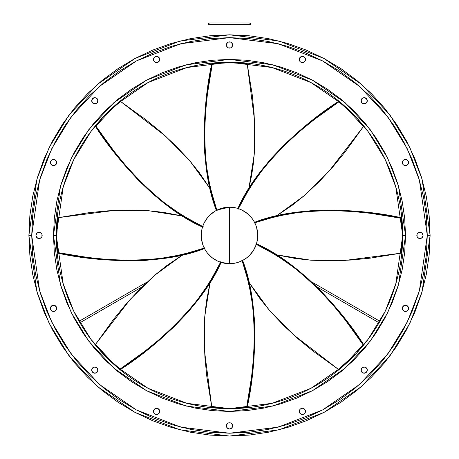 <?xml version="1.0" encoding="UTF-8"?>
<svg xmlns="http://www.w3.org/2000/svg" width="459" height="459" viewBox="0 0 459 459"><rect width="100%" height="100%" fill="white"/><g stroke="black" fill="none" stroke-linecap="round" stroke-linejoin="round"><path stroke-width="0.69" d="M233.74 62.791L230.349 62.791L233.74 62.843M225.26 62.791L228.651 62.791L225.26 62.843M208.025 24.643L208.025 35.968L208.025 24.643L250.975 24.643L250.975 35.968L250.975 24.643L250.689 23.702L249.61 22.984L209.723 22.95L249.277 22.95L250.476 23.449L250.975 24.643L208.025 24.643L208.524 23.449L209.723 22.95L208.524 23.449L208.025 24.643M208.156 23.994L208.524 23.449M209.074 23.076L208.782 23.237M209.723 22.95L209.39 22.984M249.277 22.95L249.925 23.076L249.277 22.95M250.843 23.994L250.941 24.316M249.925 23.076L250.476 23.449M257.046 241.721L257.579 238.594L256.478 243.832L273.197 252.943L290.128 264.057L306.164 276.875L320.824 290.857L333.986 305.298L345.552 319.498L363.453 344.348C345.587 315.798 302.739 263.988 256.478 243.832L256.426 243.999M256.139 244.859L255.927 245.427M257.711 237.016L257.057 241.675M223.04 262.944L221.106 262.41L211.989 279.129L206.665 287.644L197.823 300.192L188.058 312.103L174.081 326.756L159.634 339.924L145.434 351.485L126.133 365.599L120.585 369.386L120.132 369.019L145.067 351.066L159.319 339.453L173.806 326.234L187.829 311.512L197.605 299.549L206.464 286.95L211.783 278.406L220.882 261.647L220.716 262.29L229.5 263.69L229.5 207.175L217.285 209.952L217.055 210.807L216.723 210.233C210.061 213.722 205.437 218.995 202.844 226.052L203.285 226.821L202.643 226.648C200.405 233.826 200.864 240.826 204.02 247.648L204.875 247.877L204.301 248.21C207.789 254.871 213.062 259.496 220.119 262.089L220.882 261.647A84.445 73.136 135 0 1 220.119 262.089A28.257 28.257 0 0 1 204.301 248.21L204.875 247.877A84.445 73.136 180 0 1 204.02 247.648A28.257 28.257 0 0 1 202.643 226.648L203.285 226.821A84.445 73.136 -135 0 1 202.844 226.052A28.257 28.257 0 0 1 216.723 210.233L217.055 210.807C198.46 163.823 204.771 96.528 212.374 63.64L211.8 63.703C204.244 96.522 197.904 163.456 216.361 210.417L215.879 210.675M239.334 261.923L241.118 261.188M244.991 259.065L244.607 259.312M244.44 259.415L242.662 260.437M247.005 257.614L246.707 257.849M253.379 250.539L250.293 254.561M254.929 247.757L253.431 250.453M256.133 244.876L255.411 246.707M255.611 224.635L254.98 223.217A28.257 28.257 0 0 1 256.357 244.217A28.257 28.257 0 0 0 257.757 235.433L257.654 233.057M228.651 62.229L228.651 62.791L228.651 62.229M230.349 207.193L229.666 207.181M230.349 62.791L230.349 62.229L230.349 62.791M316.842 286.841L379.077 322.769L316.842 286.841M379.926 321.3L311.753 281.941L379.926 321.3M147.247 281.941L79.074 321.3L147.247 281.941M79.923 322.769L142.158 286.841L79.923 322.769M235.823 207.893L236.878 208.156M235.381 207.795L234.165 207.566M232.524 207.342L231.365 207.238M229.001 207.181L228.398 207.198M227.159 207.273L226.775 207.307M225.834 207.416L225.151 207.514M224.428 207.634L223.82 207.755M221.278 208.403L220.372 208.696M214.112 211.737L213.774 211.96M213.395 212.219L213.091 212.431M211.433 213.71L210.882 214.181M209.172 215.81L208.759 216.246M207.933 217.182L207.686 217.474M207.095 218.214L206.693 218.759M206.257 219.362L205.913 219.878M204.571 222.133L204.135 222.982M201.994 228.972L202.362 227.561M201.862 229.557L201.782 229.953M201.696 230.395L201.633 230.774M201.363 232.851L201.306 233.568M201.26 234.566L201.249 234.865M201.249 235.932L201.266 236.534M201.34 237.779L201.375 238.158M201.484 239.105L201.581 239.782M201.702 240.505L201.822 241.113M202.465 243.66L202.758 244.567M205.483 250.316L204.743 249.053M205.804 250.821L206.028 251.159M206.286 251.538L206.498 251.842M207.778 253.506L208.243 254.051M209.878 255.761L210.314 256.179M211.249 257L211.542 257.247M212.282 257.838L212.821 258.245M213.429 258.675L213.94 259.019M216.2 260.362L217.05 260.798M120.419 369.248L120.585 369.386C149.135 351.519 200.944 308.678 221.106 262.41L221.628 262.571M223.619 263.07L224.032 263.156M224.462 263.236L224.835 263.3M226.907 263.569L227.635 263.627M228.628 263.678L228.932 263.684M229.999 263.684L230.602 263.667M231.399 263.627L232.225 263.558M233.166 263.449L234.13 263.305M234.572 263.231L235.18 263.116M236.052 262.921L236.827 262.72M237.722 262.468L238.646 262.169M237.326 262.582L239.85 261.722M244.498 259.381L243.574 259.937M244.888 259.134L245.909 258.434M247.407 257.292L248.118 256.69M248.858 256.019L249.363 255.531M249.828 255.061L250.241 254.619M250.935 253.838L251.314 253.397M251.905 252.651L252.444 251.928M252.743 251.503L253.087 250.993M253.569 250.235L253.976 249.547M254.429 248.732L254.871 247.871M257.654 233.029L257.614 232.593M257.493 231.583L257.361 230.728M257.35 230.67L257.166 229.689M256.902 228.553L255.944 225.478M253.443 220.435L254.516 222.294L272.784 216.918L282.56 214.663L297.69 212.041L313.015 210.526L333.263 210.044L352.787 210.951L371.004 212.815L401.235 217.732C368.411 210.176 301.483 203.836 254.516 222.294L254.005 221.364M253.196 220.045L252.502 219.023M251.354 217.526L250.757 216.814M250.086 216.08L249.598 215.569M249.122 215.105L248.686 214.692M247.906 213.997L247.458 213.619M246.718 213.028L245.99 212.488M245.571 212.196L245.06 211.846M244.297 211.364L243.614 210.956M242.8 210.503L241.939 210.061M241.784 209.987L240.768 209.522M212.012 63.681L229.787 62.791L247.2 63.703L254.493 120.034L254.246 154.281L248.864 188.683L251.75 174.627L253.276 164.27L254.275 153.857L254.906 133.185L254.062 113.23L252.203 94.588L247.2 63.703L229.787 62.791L212.374 63.64L207.439 93.969L205.575 112.254L204.674 131.848L205.173 152.176L206.716 167.546L209.367 182.716L211.645 192.522L217.055 210.807A84.445 73.136 -90 0 1 217.285 209.952L220.211 208.747L226.367 207.353L229.523 207.175L235.794 207.887L232.679 207.359M238.835 208.765L238.881 208.782A84.445 73.136 135 0 0 238.118 209.218L238.284 208.575A28.257 28.257 0 0 0 229.5 207.175A28.257 28.257 0 0 1 238.284 208.575L238.118 209.218A84.445 73.136 -45 0 1 238.881 208.782A28.257 28.257 0 0 1 254.699 222.655A28.257 28.257 0 0 0 238.881 208.782L241.801 209.993L247.143 213.36L251.601 217.83L253.431 220.406L251.601 217.83M239.466 208.994L239.173 208.885M237.871 208.449L236.672 208.105M235.892 207.91L236.207 207.984M234.859 207.692L233.183 207.416M231.795 207.273L230.114 207.187M228.708 207.187L227.951 207.221M227.595 207.244L227.033 207.284M225.633 207.445L224.99 207.543M224.635 207.6L223.981 207.72M222.609 208.03L222.076 208.174M221.726 208.271L220.991 208.489M219.666 208.943L219.241 209.103M218.903 209.241L218.1 209.579M214.617 211.415L216.361 210.417L210.985 192.155L208.73 182.372L206.108 167.242L204.594 151.923L204.112 131.67L205.018 112.145L206.883 93.929L210.549 70.302L211.8 63.703L212.374 63.64M229.798 62.791L229.213 62.791M255.009 223.281L255.256 223.814M253.127 219.941L253.379 220.326M251.681 217.927L251.911 218.226M244.607 211.559L248.629 214.64M243.373 210.819L244.521 211.501M240.7 209.493L241.75 209.975M241.824 210.01L242.536 210.365M238.938 208.799L241.279 209.752M217.245 209.975L217.285 209.952A28.257 28.257 0 0 1 229.5 207.175L229.5 263.69A28.257 28.257 0 0 1 220.716 262.29L220.882 261.647C200.812 308.018 148.762 351.141 120.132 369.019L113.585 363.373M231.101 207.221L230.424 207.193M237.894 208.455L247.011 191.736L252.335 183.227L261.177 170.673L270.942 158.768L284.919 144.109L299.366 130.947L313.566 119.38L338.415 101.485C309.865 119.346 258.056 162.193 237.894 208.455L235.794 207.887M236.655 208.099L237.917 208.461M238.944 208.805L239.495 209.006M232.805 207.37L235.702 207.87M230.171 207.187L232.587 207.348M241.715 260.913A28.257 28.257 0 0 1 229.5 263.69A28.257 28.257 0 0 0 241.715 260.913A84.445 73.136 -90 0 0 241.945 260.064L242.277 260.637A28.257 28.257 0 0 0 256.156 244.813A28.257 28.257 0 0 1 242.277 260.637L241.945 260.064A84.445 73.136 90 0 1 241.715 260.913L238.789 262.118L241.755 260.89M234.274 263.282L229.477 263.69L223.206 262.978M230.384 263.678L231.061 263.644M255.6 246.259L256.156 244.813A84.445 73.136 -135 0 0 255.715 244.05L256.357 244.217L255.715 244.05A84.445 73.136 45 0 1 256.156 244.813L253.408 250.499L249.466 255.428L247.103 257.533L248.818 256.059M254.234 249.099L254.94 247.734M252.57 251.75L253.408 250.499M250.098 254.779L251.572 253.075M244.527 259.364L247.103 257.533L242.639 260.448L248.015 278.716L252.134 298.545L254.406 318.948L254.888 339.195L253.982 358.72L252.117 376.937L247.2 407.167L238.003 407.867M235.702 263.001L230.676 263.667M238.766 262.129L235.8 262.978M239.931 261.693L238.841 262.1M256.65 227.601L257.757 235.433A28.257 28.257 0 0 0 254.98 223.217A84.445 73.136 180 0 0 254.125 222.988L254.699 222.655L254.125 222.988A84.445 73.136 -0 0 1 254.98 223.217L256.185 226.138M257.35 230.647L257.051 229.173M257.74 234.532L257.574 232.243M257.706 233.729L257.579 238.594M257.585 232.323L257.625 232.707M256.214 226.235L257.419 231.066M255.02 223.303L256.151 226.046M240.327 209.333L238.881 208.782M243.161 210.704L241.801 209.993M245.817 212.362L244.561 211.53M248.841 214.835L248.348 214.382M250.58 216.619L250.121 216.12M254.516 222.294L253.431 220.406M255.887 225.335L255.617 224.646M401.258 217.945L401.935 226.93M402.141 235.725L402.141 235.146M401.906 244.44L401.235 253.133L344.898 260.425L310.657 260.178L276.255 254.797L295.476 258.509L311.076 260.213L331.748 260.838L351.703 260.001L370.344 258.136L401.235 253.133L401.906 244.44M255.944 245.393L256.059 245.077M256.478 243.832L256.713 243.035M256.724 243L256.925 242.237M257.155 241.233L257.499 239.237M257.608 238.33L257.757 235.433M256.988 228.903L256.661 227.647M256.047 225.753L255.927 225.438M255.904 225.375L255.537 224.457M401.292 218.306L370.97 213.372L352.678 211.507L333.085 210.612L312.763 211.106L297.386 212.649L282.216 215.3L272.411 217.577L254.125 222.988C301.11 204.393 368.405 210.704 401.292 218.306L401.935 227.004M363.316 344.52L357.441 351.353M351.364 357.722L351.783 357.309M345.042 363.712L338.415 369.386L293.427 334.709L269.387 310.318L248.864 282.187L259.834 298.402L269.662 310.64L283.834 325.695L298.545 339.218L313.038 351.078L338.415 369.386L351.37 357.716L345.042 363.712M354.423 354.6L351.37 357.716L354.423 354.6M243.792 259.811L244.165 259.587M245.324 258.842L246.265 258.182M247.791 256.971L248.566 256.288M250.035 254.843L251.148 253.592M252.025 252.49L252.995 251.125M253.752 249.937L254.567 248.468M255.187 247.212L255.445 246.626M255.456 246.598L255.841 245.657M363.086 344.801L345.134 319.866L333.521 305.619L320.302 291.126L305.579 277.104L293.617 267.327L281.011 258.474L272.468 253.15L255.715 244.05C302.085 264.126 345.208 316.171 363.086 344.801L357.389 351.405M229.213 408.074L229.787 408.074M220.492 407.844L211.8 407.167L204.507 350.837L204.754 316.59L210.136 282.187L206.424 301.408L204.725 317.008L204.094 337.681L204.938 357.641L206.797 376.277L211.8 407.167L220.492 407.844M221.129 262.422L222.179 262.726M224.141 263.179L225.088 263.346M225.449 263.397L225.817 263.449M227.205 263.598L228.06 263.655M228.421 263.667L228.886 263.684M230.292 263.678L231.967 263.581M233.367 263.426L235.019 263.145M236.391 262.835L238.009 262.376M239.959 261.682L240.9 261.286M246.988 407.19L246.626 407.225L251.561 376.902L253.425 358.617L254.326 339.017L253.827 318.695L252.284 303.324L249.633 288.149L247.355 278.349L241.945 260.064C260.54 307.048 254.229 374.337 246.626 407.225L247.2 407.167C254.756 374.343 261.096 307.415 242.639 260.448M238.789 262.118L235.754 262.99M220.165 262.1L217.199 260.873L211.857 257.505L207.399 253.041L205.569 250.459M237.928 407.873L246.626 407.225M107.217 357.309L101.221 350.974L113.528 363.327L107.63 357.716M101.221 350.974L95.547 344.348L130.224 299.36L154.62 275.32L182.745 254.797L166.531 265.767L154.299 275.595L139.238 289.772L125.72 304.478L113.855 318.971L95.547 344.348L101.221 350.974M204.496 248.594L205.024 249.553M206.091 251.262L206.648 252.048M206.866 252.347L207.089 252.639M207.961 253.724L208.524 254.366M208.776 254.636L209.092 254.974M210.09 255.967L210.641 256.472M210.911 256.713L211.341 257.08M212.442 257.958L212.965 258.342M213.263 258.56L213.808 258.933M214.996 259.685L215.472 259.96M215.782 260.138L216.464 260.505M217.721 261.119L218.14 261.303M218.467 261.446L219.282 261.779M204.043 247.694L202.815 244.727L201.421 238.571L201.243 235.41L201.954 229.139M113.528 363.327L120.132 369.019M57.742 252.92L57.765 253.133C90.589 260.695 157.517 267.035 204.484 248.571L186.216 253.947L166.393 258.067L145.985 260.345L125.737 260.821L106.213 259.914L87.996 258.056L57.765 253.133L57.065 243.936M56.859 235.134L56.859 235.725M57.094 226.425L57.765 217.732L114.102 210.44L148.343 210.687L182.745 216.069L163.524 212.356L147.924 210.658L127.252 210.027L107.297 210.87L88.656 212.729L57.765 217.732L56.859 235.146L57.094 226.425M56.905 239.506L56.859 235.146L56.905 239.506M202.511 227.062L202.212 228.112M201.759 230.074L201.593 231.026M201.535 231.382L201.484 231.755M201.34 233.138L201.283 233.992M201.266 234.354L201.249 234.824M201.254 236.224L201.289 236.976M201.306 237.337L201.352 237.9M201.512 239.3L201.604 239.942M201.667 240.304L201.788 240.952M202.098 242.329L202.235 242.863M202.333 243.201L202.557 243.941M203.01 245.267L203.171 245.697M203.308 246.03L203.647 246.833M57.708 252.559L88.03 257.493L106.322 259.358L125.915 260.259L146.237 259.76L161.614 258.216L176.784 255.565L186.589 253.293L204.875 247.877C157.89 266.472 90.595 260.161 57.708 252.559L57.065 243.861M202.832 226.098L204.06 223.137L207.428 217.796L209.533 215.437L214.473 211.501M95.684 126.351L95.547 126.518C113.413 155.067 156.261 206.877 202.522 227.039L185.803 217.922L168.872 206.814L152.836 193.996L138.176 180.014L125.014 165.567L113.448 151.372L95.547 126.518L101.559 119.518M107.63 113.149L107.217 113.562M113.958 107.154L120.585 101.485L165.573 136.157L189.613 160.552L210.136 188.683L199.166 172.469L189.338 160.231L175.166 145.17L160.455 131.653L145.962 119.788L120.585 101.485L113.958 107.154M216.338 210.429L215.38 210.956M213.676 212.024L212.884 212.58M212.592 212.798L212.293 213.022M211.209 213.894L210.566 214.462M210.297 214.709L209.958 215.024M208.965 216.023L208.461 216.573M208.22 216.849L207.852 217.273M206.975 218.375L206.59 218.897M206.378 219.195L206.005 219.741M205.248 220.934L204.972 221.41M204.8 221.714L204.433 222.397M203.813 223.659L203.63 224.072M203.486 224.405L203.159 225.214M95.914 126.07L113.866 151L125.479 165.251L138.698 179.739L153.421 193.761L165.383 203.538L177.989 212.397L186.532 217.715L203.285 226.821C156.915 206.745 113.792 154.7 95.914 126.07L101.611 119.46M338.581 101.617L345.415 107.492M351.783 113.562L351.37 113.149M357.779 119.891L363.453 126.518L328.776 171.505L304.38 195.545L276.255 216.069L292.469 205.098L304.701 195.27L319.762 181.098L333.28 166.393L345.145 151.895L363.453 126.518L357.779 119.891M254.504 222.271L253.896 221.181M252.909 219.609L252.243 218.668M251.039 217.141L250.356 216.367M248.91 214.898L247.659 213.785M246.558 212.907L245.192 211.938M244.004 211.186L243.368 210.813M240.665 209.476L239.718 209.092M338.868 101.852L313.933 119.805L299.681 131.412L285.194 144.637L271.171 159.359L261.395 171.316L252.536 183.921L247.217 192.464L238.118 209.218C258.188 162.847 310.238 119.724 338.868 101.852L345.472 107.544M301.184 56.618A3.11 3.11 0 0 0 299.509 58.293A3.11 3.11 0 0 1 303.571 56.612A3.11 3.11 0 0 1 305.252 60.674L305.252 58.299L303.571 56.612L301.19 56.612L299.509 58.299A3.11 3.11 0 0 0 303.565 62.361A3.11 3.11 0 0 0 305.252 60.674A3.11 3.11 0 0 1 301.19 62.355A3.11 3.11 0 0 1 299.509 58.299L299.509 60.674L300.18 61.684L302.378 62.596L304.575 61.684L305.252 60.674L304.575 61.684M361.967 102.965L364.165 103.877L362.977 103.642L365.353 103.642L364.165 103.877L366.362 102.965L365.353 103.642L366.362 102.965L367.275 100.768L367.034 101.961L367.275 100.768L366.362 98.57L367.034 99.58L365.353 97.899L366.362 98.57L364.165 97.664L365.353 97.899L362.977 97.899L364.165 97.664L361.967 98.57L362.977 97.899L361.29 99.58L361.967 98.57L361.055 100.768L361.29 99.58L361.29 101.961L361.055 100.768L361.967 102.965A3.11 3.11 0 0 0 366.362 102.965A3.11 3.11 0 0 1 361.967 102.965A3.11 3.11 0 0 1 361.967 98.57A3.11 3.11 0 0 0 361.962 102.965M406.64 165.424A3.11 3.11 0 0 0 406.64 159.686A3.11 3.11 0 0 0 404.264 159.68A3.11 3.11 0 0 1 408.321 161.367A3.11 3.11 0 0 1 406.64 165.424L408.321 163.743L408.321 161.367L406.64 159.68L404.259 159.68A3.11 3.11 0 0 0 404.253 165.424L406.64 165.424A3.11 3.11 0 0 1 402.577 163.743A3.11 3.11 0 0 1 404.259 159.68L403.249 160.357L402.342 162.555L403.249 164.752L404.259 165.424M404.264 165.429A3.11 3.11 0 0 0 406.634 165.429M419.939 232.323A3.11 3.11 0 0 0 417.076 234.239M417.07 234.251A3.11 3.11 0 0 0 417.07 236.62L418.757 238.307L419.945 238.542A3.11 3.11 0 0 1 416.835 235.433A3.11 3.11 0 0 1 419.945 232.323L421.132 232.564L418.757 232.564L419.945 232.323L417.747 233.235L417.07 234.245L417.747 233.235M417.076 236.626A3.11 3.11 0 0 0 417.742 237.63M417.753 237.636A3.11 3.11 0 0 0 419.939 238.542M406.634 305.442A3.11 3.11 0 0 0 402.577 309.498A3.11 3.11 0 0 0 404.259 311.185A3.11 3.11 0 0 1 402.577 307.123A3.11 3.11 0 0 1 406.64 305.442L404.259 305.442L402.577 307.123L402.577 309.504L404.259 311.185L406.64 311.185L408.321 309.504L408.321 307.123L406.64 305.442A3.11 3.11 0 0 1 408.321 309.504A3.11 3.11 0 0 1 404.259 311.185A3.11 3.11 0 0 0 407.644 306.119A3.11 3.11 0 0 0 406.64 305.442M361.962 367.906A3.11 3.11 0 0 0 361.055 370.097L361.29 371.285L362.977 372.972L365.353 372.972L366.362 372.295L367.275 370.097L366.362 367.9A3.11 3.11 0 0 0 361.973 367.894L361.055 370.097A3.11 3.11 0 0 0 361.967 372.295A3.11 3.11 0 0 1 361.967 367.9A3.11 3.11 0 0 1 366.362 367.9L367.275 370.097L367.034 371.285L365.353 372.972L364.165 373.207L362.977 372.972L361.29 371.285L361.29 368.91L361.29 371.285L362.977 372.972L364.165 373.207L366.362 372.295L367.275 370.097L367.034 368.91L366.362 367.9L364.165 366.988L365.353 367.229L364.165 366.988L361.967 367.9M305.252 412.566A3.11 3.11 0 0 0 305.252 410.197A3.11 3.11 0 0 1 303.571 414.253A3.11 3.11 0 0 1 299.509 412.572L301.19 414.253L303.571 414.253A3.11 3.11 0 0 0 304.575 413.582L303.571 414.253L304.575 413.576A3.11 3.11 0 0 0 305.252 412.572L304.575 413.576L305.252 412.572L305.252 410.191L303.571 408.51L302.378 408.275L300.18 409.181L299.274 411.379L299.509 412.572A3.11 3.11 0 0 1 301.19 408.51A3.11 3.11 0 0 1 305.252 410.191A3.11 3.11 0 0 0 299.509 410.191A3.11 3.11 0 0 0 299.509 412.566M227.303 423.68L226.39 425.877L226.631 424.69L226.631 427.065L226.39 425.877L227.303 428.075L229.5 428.987A3.11 3.11 0 0 0 231.697 428.081L230.688 428.752L231.697 428.075L232.61 425.877A3.11 3.11 0 0 0 231.703 423.686L230.688 423.009A3.11 3.11 0 0 0 228.312 423.003L227.303 423.68A3.11 3.11 0 0 0 226.39 425.877A3.11 3.11 0 0 1 229.5 422.768A3.11 3.11 0 0 1 232.61 425.877L232.369 427.065L232.61 425.877L231.697 423.68M231.692 423.674A3.11 3.11 0 0 0 230.693 423.009M228.307 423.009A3.11 3.11 0 0 0 227.308 423.674M159.491 412.566A3.11 3.11 0 0 0 155.435 408.51A3.11 3.11 0 0 0 153.748 410.191A3.11 3.11 0 0 1 157.81 408.51A3.11 3.11 0 0 1 159.491 412.572L159.491 410.191L157.81 408.51L155.429 408.51L153.748 410.191L153.748 412.572L155.429 414.253L157.81 414.253L159.491 412.572A3.11 3.11 0 0 1 155.429 414.253A3.11 3.11 0 0 1 153.748 410.191A3.11 3.11 0 0 0 153.748 412.566M97.033 367.9L94.835 366.988L96.023 367.229L94.835 366.988L92.638 367.9L93.647 367.229L92.638 367.9L91.725 370.097L91.966 368.91L91.725 370.097L92.638 372.295L91.966 371.285L93.647 372.972L92.638 372.295L94.835 373.207L93.647 372.972L96.023 372.972L94.835 373.207L97.033 372.295L96.023 372.972L97.71 371.285L97.033 372.295L97.945 370.097L97.71 371.285L97.71 368.91L97.945 370.097L97.033 367.9A3.11 3.11 0 0 0 92.638 367.9A3.11 3.11 0 0 1 97.033 367.9A3.11 3.11 0 0 1 97.033 372.295A3.11 3.11 0 0 0 97.038 367.906M54.741 311.185A3.11 3.11 0 0 0 54.747 305.442A3.11 3.11 0 0 0 52.366 305.442A3.11 3.11 0 0 1 56.423 307.123A3.11 3.11 0 0 1 54.741 311.185L56.423 309.504L56.423 307.123L54.741 305.442L52.36 305.442L50.679 307.123L50.679 309.504L52.36 311.185L54.741 311.185A3.11 3.11 0 0 1 50.679 309.504A3.11 3.11 0 0 1 52.36 305.442A3.11 3.11 0 0 0 52.36 311.185A3.11 3.11 0 0 0 54.736 311.185M39.061 238.542A3.11 3.11 0 0 0 41.247 237.636M41.924 234.239A3.11 3.11 0 0 0 41.258 233.241L39.055 232.323L40.243 232.564L37.867 232.564L39.055 232.323A3.11 3.11 0 0 1 42.165 235.433A3.11 3.11 0 0 1 39.055 238.542L41.253 237.63A3.11 3.11 0 0 0 41.924 236.626M41.253 237.63L41.93 236.626A3.11 3.11 0 0 0 41.93 234.251M41.93 236.626L41.93 234.245L41.253 233.235A3.11 3.11 0 0 0 39.061 232.323M52.366 165.429A3.11 3.11 0 0 0 54.736 165.429M54.747 165.424A3.11 3.11 0 0 0 54.741 159.68A3.11 3.11 0 0 1 56.423 163.743A3.11 3.11 0 0 1 52.36 165.424L54.741 165.424L56.423 163.743L56.423 161.367L54.741 159.68L52.36 159.68L50.679 161.367L50.679 163.743L52.36 165.424A3.11 3.11 0 0 1 50.679 161.367A3.11 3.11 0 0 1 54.741 159.68A3.11 3.11 0 0 0 51.356 164.752A3.11 3.11 0 0 0 52.36 165.424M97.038 102.965A3.11 3.11 0 0 0 97.945 100.773L97.033 98.57L96.023 97.899L93.647 97.899L92.638 98.57L91.725 100.768L92.638 102.965A3.11 3.11 0 0 0 97.027 102.971L97.945 100.768A3.11 3.11 0 0 0 97.033 98.57A3.11 3.11 0 0 1 97.033 102.965A3.11 3.11 0 0 1 92.638 102.965L91.725 100.768L91.966 99.58L92.638 98.57L94.835 97.664L97.033 98.57L97.71 99.58L97.71 101.961L97.71 99.58L97.033 98.57L94.835 97.664L92.638 98.57L91.725 100.768L91.966 101.961L93.647 103.642L92.638 102.965L94.835 103.877L93.647 103.642L96.023 103.642L94.835 103.877L97.033 102.965M155.429 56.618A3.11 3.11 0 0 0 155.429 62.355A3.11 3.11 0 0 0 159.491 58.299A3.11 3.11 0 0 1 157.81 62.355A3.11 3.11 0 0 1 153.748 60.674L155.429 62.355L157.81 62.355L159.491 60.674L159.491 58.299L157.81 56.612L155.429 56.612L153.748 58.299L153.748 60.674A3.11 3.11 0 0 1 155.429 56.612A3.11 3.11 0 0 1 159.491 58.299A3.11 3.11 0 0 0 157.816 56.618M231.697 47.185L232.61 44.988L231.697 42.79L230.688 42.119L228.312 42.119L227.303 42.79L226.39 44.988A3.11 3.11 0 0 0 227.297 47.185L228.312 47.862A3.11 3.11 0 0 0 230.688 47.862L231.697 47.185A3.11 3.11 0 0 0 232.61 44.993A3.11 3.11 0 0 1 229.5 48.097A3.11 3.11 0 0 1 226.39 44.988L227.303 47.185M227.308 47.191A3.11 3.11 0 0 0 228.307 47.856M230.693 47.856A3.11 3.11 0 0 0 231.692 47.191M404.689 252.685L405.532 235.433L402.709 235.433A173.209 173.209 0 0 1 229.5 408.642A173.209 173.209 0 0 1 56.291 235.433L63.222 186.933L73.807 159.531L90.934 131.509L115.611 104.933L147.993 82.603L186.865 67.553L229.5 62.223L272.135 67.553L311.007 82.603L343.389 104.933L368.066 131.509L385.193 159.531L395.778 186.933L402.709 235.433L405.532 235.433L398.492 186.142L387.735 158.298L370.327 129.811L345.248 102.805L312.338 80.113L272.83 64.817L229.5 59.4L186.17 64.817L146.662 80.113L113.752 102.805L88.673 129.811L71.265 158.298L60.508 186.142L53.468 235.433L56.291 235.433L53.468 235.433L54.311 252.685L56.847 269.777L61.047 286.531L66.865 302.797L74.255 318.414L83.131 333.234L93.424 347.107L105.025 359.908L117.825 371.509L105.025 359.908L117.825 371.509L131.699 381.802L146.519 390.684L162.136 398.068L178.402 403.886L195.155 408.085L212.247 410.621L229.5 411.465L246.753 410.621L263.845 408.085L280.598 403.886L296.864 398.068L312.481 390.684L327.301 381.802L341.175 371.509L353.975 359.908L365.576 347.107L375.869 333.234L384.745 318.414L392.135 302.797L397.953 286.531L402.153 269.777L404.689 252.685L405.532 235.433L404.689 218.18L402.153 201.094L397.953 184.334L392.135 168.069L397.953 184.334L392.135 168.069L384.745 152.451L375.869 137.637L365.576 123.758L353.975 110.958L341.175 99.356L327.301 89.069L312.481 80.187L296.864 72.797L280.598 66.98L263.845 62.78L246.753 60.249L229.5 59.4L212.247 60.249L195.155 62.78L178.402 66.98L162.136 72.797L146.519 80.187L131.699 89.069L117.825 99.356L131.699 89.069L117.825 99.356L105.025 110.958L93.424 123.758L105.025 110.958L93.424 123.758L83.131 137.637L74.255 152.451L66.865 168.069L61.047 184.334L56.847 201.094L61.047 184.334L56.847 201.094L54.311 218.18L53.468 235.433L54.311 252.685M171.264 43.456L152.727 50.088L171.264 43.456L190.365 38.671L209.838 35.785L229.5 34.815L249.162 35.785L268.635 38.671L287.736 43.456L306.273 50.088L324.071 58.505L340.957 68.626L356.769 80.354L371.36 93.579L384.579 108.163L396.306 123.976L406.427 140.861L414.844 158.659L421.477 177.197L426.262 196.297L429.148 215.77L430.117 235.433L422.091 179.262L409.83 147.523L389.995 115.066L361.411 84.284L323.905 58.419L278.883 40.989L229.5 34.815L180.117 40.989L135.095 58.419L97.589 84.284L69.005 115.066L49.17 147.523L36.909 179.262L28.883 235.433L31.711 235.433L39.623 180.054L51.712 148.762L71.265 116.758L99.448 86.412L136.421 60.915L180.812 43.731L229.5 37.644L278.188 43.731L322.579 60.915L359.552 86.412L387.735 116.758L407.288 148.762L419.377 180.054L427.289 235.433L430.117 235.433L429.148 255.095L426.262 274.574L421.477 293.668L414.844 312.206L406.427 330.004L396.306 346.889L384.579 362.702L371.36 377.292L356.769 390.511L340.957 402.239L324.071 412.36L306.273 420.777L287.736 427.409L268.635 432.194L249.162 435.086L229.5 436.05L209.838 435.086L190.365 432.194L171.264 427.409L152.727 420.777L134.929 412.36L118.043 402.239L102.231 390.511L87.64 377.292L74.421 362.702L62.694 346.889L52.573 330.004L44.156 312.206L37.523 293.668L44.156 312.206M62.694 123.976L52.573 140.861L62.694 123.976L74.421 108.163L87.64 93.579L102.231 80.354L118.043 68.626L134.929 58.505L152.727 50.088M37.523 177.197L32.738 196.297L37.523 177.197L44.156 158.659L52.573 140.861M403.92 328.707L393.96 345.323L382.393 360.912L369.357 375.296L354.979 388.325L339.276 399.961M421.132 238.307L418.757 238.307L421.132 238.307L419.945 238.542L422.142 237.63L423.055 235.433A3.11 3.11 0 0 0 422.142 233.241L422.814 234.245L422.142 233.235L419.945 232.323L421.132 232.564M40.243 238.307L37.867 238.307L40.243 238.307L37.867 238.307L39.055 238.542A3.11 3.11 0 0 1 35.945 235.433A3.11 3.11 0 0 1 39.055 232.323L36.858 233.235L35.945 235.433L36.858 237.63L36.186 236.626L37.867 238.307M37.523 293.668L32.738 274.574L29.852 255.095L28.883 235.433L36.909 291.608L49.17 323.343L69.005 355.805L97.589 386.581L135.095 412.446L180.117 429.876L229.5 436.05L278.883 429.876L323.905 412.446L361.411 386.581L389.995 355.805L409.83 323.343L422.091 291.608L430.117 235.433L427.289 235.433L419.377 290.817L407.288 322.103L387.735 354.107L359.552 384.453L322.579 409.956L278.188 427.14L229.5 433.227L180.812 427.14L136.421 409.956L99.448 384.453L71.265 354.107L51.712 322.103L39.623 290.817L31.711 235.433L32.664 216.046L35.509 196.848L40.226 178.017L46.766 159.743L55.063 142.198L65.04 125.548L76.607 109.959L89.643 95.575L104.021 82.54L119.724 70.904M136.225 61.018L153.811 52.699L172.085 46.158L190.915 41.442L210.113 38.596L229.5 37.644L248.887 38.596L268.085 41.442L286.915 46.158L305.189 52.699L322.74 60.995L339.385 70.979L354.979 82.54L369.357 95.575L382.393 109.959L393.96 125.548L403.937 142.198L412.234 159.743L418.774 178.017L423.491 196.848L426.336 216.046L427.289 235.433L426.336 254.82L423.491 274.023L418.774 292.848L412.234 311.127L403.937 328.673M322.775 409.847L305.189 418.166L286.915 424.707L268.085 429.423L248.887 432.275L229.5 433.227L210.113 432.275L190.915 429.423L172.085 424.707L153.811 418.166L136.26 409.87L119.615 399.892L104.021 388.325L89.643 375.296L76.607 360.912L65.04 345.323L55.063 328.673L46.766 311.127L40.226 292.848L35.509 274.023L32.664 254.82L31.711 235.433L28.883 235.433L29.852 215.77L32.738 196.297M339.385 399.892L322.74 409.87M119.615 70.979L136.26 60.995M417.07 234.245L417.07 236.626M422.142 237.63A3.11 3.11 0 0 0 423.055 235.438L422.142 233.235A3.11 3.11 0 0 0 419.945 232.323A3.11 3.11 0 0 1 423.055 235.433A3.11 3.11 0 0 1 419.945 238.542L418.757 238.307M230.688 423.009L228.312 423.009M226.39 425.883A3.11 3.11 0 0 0 227.303 428.075L228.312 428.752M227.303 428.081A3.11 3.11 0 0 0 229.494 428.987L231.697 428.075A3.11 3.11 0 0 0 232.61 425.883M37.867 232.564L39.055 232.323A3.11 3.11 0 0 0 36.858 233.235L36.186 234.245M226.631 43.8L226.631 46.181M228.312 47.862L230.688 47.862M232.369 46.181L232.369 43.8M231.697 42.79A3.11 3.11 0 0 0 226.39 44.988A3.11 3.11 0 0 1 229.5 41.884A3.11 3.11 0 0 1 232.61 44.988A3.11 3.11 0 0 0 231.697 42.796L230.688 42.119M93.424 347.107L105.025 359.908L117.825 371.509L131.699 381.802M162.136 398.068L178.402 403.886L195.155 408.085M212.247 410.621L229.5 411.465L246.753 410.621M341.175 371.509L353.975 359.908L365.576 347.107L375.869 333.234M392.135 302.797L397.953 286.531L402.153 269.777M54.311 218.18L53.468 235.433L60.508 284.723L71.265 312.573L88.673 341.054L113.752 368.061L146.662 390.758L186.17 406.049L229.5 411.465L272.83 406.049L312.338 390.758L345.248 368.061L370.327 341.054L387.735 312.573L398.492 284.723L405.532 235.433L404.689 218.18M365.576 123.758L353.975 110.958L341.175 99.356L327.301 89.069M296.864 72.797L280.598 66.98L263.845 62.78M246.753 60.249L229.5 59.4L212.247 60.249M117.825 99.356L105.025 110.958L93.424 123.758L83.131 137.637M66.865 168.069L61.047 184.334M402.709 235.433L395.778 283.932L385.193 311.334L368.066 339.356L343.389 365.932L311.007 388.262L272.135 403.312L229.5 408.642L186.865 403.312L147.993 388.262L115.611 365.932L90.934 339.356L73.807 311.334L63.222 283.932L56.291 235.433A173.209 173.209 0 0 1 229.5 62.223A173.209 173.209 0 0 1 402.709 235.433M361.29 101.961L361.29 99.58L361.967 98.57L364.165 97.664L366.362 98.57L367.275 100.768L367.034 101.961L365.353 103.642L362.977 103.642M418.757 232.564L419.945 232.323M362.977 367.229L364.165 366.988L366.362 367.9L367.275 370.097L366.362 372.295L365.353 372.972L362.977 372.972L361.29 371.285L361.29 368.91M226.631 427.065L226.631 424.69M232.369 424.69L232.369 427.065M97.71 368.91L97.71 371.285L96.023 372.972L93.647 372.972L92.638 372.295L91.725 370.097L92.638 367.9L94.835 366.988L96.023 367.229M39.055 232.323L40.243 232.564M96.023 103.642L93.647 103.642L91.966 101.961L91.725 100.768L92.638 98.57L94.835 97.664L97.033 98.57L97.71 99.58L97.71 101.961M157.804 56.612A3.11 3.11 0 0 0 155.435 56.612M97.033 98.57A3.11 3.11 0 0 0 91.725 100.768A3.11 3.11 0 0 0 92.638 102.965A3.11 3.11 0 0 1 92.638 98.57A3.11 3.11 0 0 1 97.033 98.57M36.858 233.241A3.11 3.11 0 0 0 36.858 237.63M36.858 237.636A3.11 3.11 0 0 0 39.055 238.542M92.638 367.9A3.11 3.11 0 0 0 94.829 373.207A3.11 3.11 0 0 0 97.033 372.295A3.11 3.11 0 0 1 92.638 372.295A3.11 3.11 0 0 1 92.638 367.9M153.748 412.572A3.11 3.11 0 0 0 159.491 412.572M232.61 425.877A3.11 3.11 0 0 1 229.5 428.987A3.11 3.11 0 0 1 226.39 425.877M299.509 412.572A3.11 3.11 0 0 0 303.565 414.253M361.967 372.295A3.11 3.11 0 0 0 367.275 370.103A3.11 3.11 0 0 0 366.362 367.9A3.11 3.11 0 0 1 366.362 372.295A3.11 3.11 0 0 1 361.967 372.295M419.945 238.542A3.11 3.11 0 0 0 422.142 237.636M366.362 102.965A3.11 3.11 0 0 0 364.171 97.664A3.11 3.11 0 0 0 361.967 98.57A3.11 3.11 0 0 1 366.362 98.57A3.11 3.11 0 0 1 366.362 102.965M305.252 60.674A3.11 3.11 0 0 0 303.571 56.618M303.565 56.612A3.11 3.11 0 0 0 301.196 56.612"/></g></svg>
